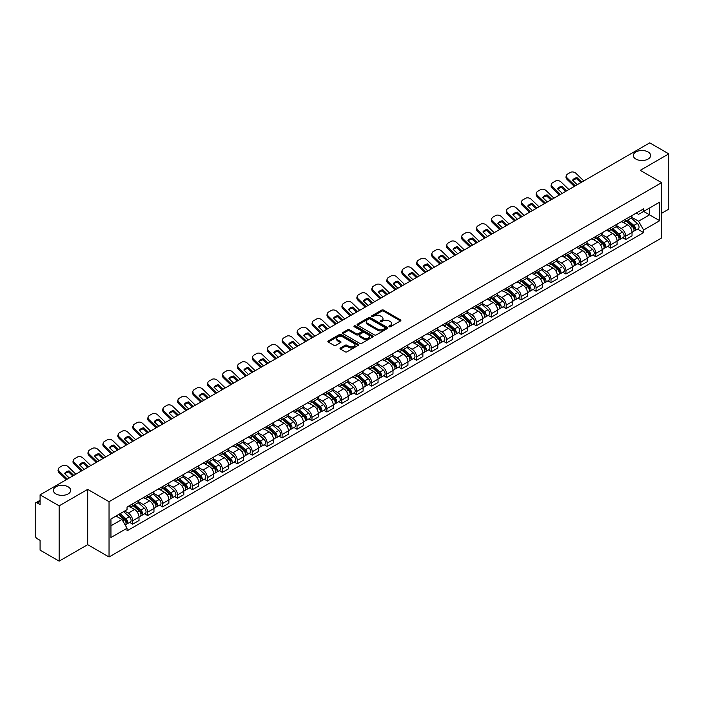 <?xml version="1.0" encoding="UTF-8"?>
<svg xmlns="http://www.w3.org/2000/svg" width="704" height="704" viewBox="0 0 704 704"><rect width="100%" height="100%" fill="white"/><g stroke="black" fill="none" stroke-linecap="round" stroke-linejoin="round"><path stroke-width="1.06" d="M389.189 326.718A0.933 0.537 0 0 0 390.5 326.718L400.488 320.954A1.329 0.766 0 0 0 400.875 320.408A1.329 0.766 0 0 0 400.488 319.871L383.566 310.103A1.329 0.766 0 0 0 381.691 310.103L371.703 315.867A0.933 0.537 0 0 0 373.014 316.624L374.308 315.876A4.25 2.455 0 0 1 380.327 315.876L381.735 316.694A4.25 2.455 0 0 1 382.985 318.428A4.25 2.455 0 0 1 381.735 320.17L380.442 320.91A0.933 0.537 0 0 0 381.762 321.675L383.055 320.927A4.25 2.455 0 0 1 389.066 320.927L390.474 321.737A4.25 2.455 0 0 1 391.723 323.479A4.25 2.455 0 0 1 390.474 325.213L389.189 325.961A0.933 0.537 0 0 0 389.189 326.718L389.189 325.961M68.147 486.825A8.668 5.007 0 0 0 58.696 485.742A8.668 5.007 0 0 0 53.346 490.362A8.668 5.007 0 0 0 55.889 493.9A8.668 5.007 0 0 0 65.331 494.991A8.668 5.007 0 0 0 70.682 490.362A8.668 5.007 0 0 0 68.147 486.825M648.111 151.985A8.668 5.007 0 0 0 638.669 150.902A8.668 5.007 0 0 0 633.318 155.522A8.668 5.007 0 0 0 635.853 159.06A8.668 5.007 0 0 0 645.304 160.142A8.668 5.007 0 0 0 650.654 155.522A8.668 5.007 0 0 0 648.111 151.985M340.419 347.978A1.329 0.766 0 0 0 340.032 348.524A1.329 0.766 0 0 0 340.419 349.07L345.171 351.806A1.329 0.766 0 0 0 347.046 351.806L358.142 345.4A1.329 0.766 0 0 0 358.53 344.863A1.329 0.766 0 0 0 358.142 344.318L341.22 334.55A1.329 0.766 0 0 0 339.337 334.55L328.249 340.956A1.329 0.766 0 0 0 327.862 341.493A1.329 0.766 0 0 0 328.249 342.038L333.978 345.347A1.329 0.766 0 0 0 335.861 345.347L340.613 342.61A1.329 0.766 0 0 0 341 342.065A1.329 0.766 0 0 0 340.613 341.519L337.762 339.882A3.555 2.05 0 0 1 336.723 338.43A3.555 2.05 0 0 1 338.923 336.53A3.555 2.05 0 0 1 342.795 336.978L353.936 343.411A3.555 2.05 0 0 1 354.974 344.863A3.555 2.05 0 0 1 352.783 346.755A3.555 2.05 0 0 1 348.902 346.315L347.046 345.242A1.329 0.766 0 0 0 345.171 345.242L340.419 347.978L340.419 349.07M109.041 501.697L87.683 489.368L59.145 505.85L40.084 494.842L649.739 142.859L668.8 153.868L640.262 170.342L661.619 182.67L109.041 501.697L109.041 556.996L661.619 237.961L661.619 182.67M374.405 334.928A1.329 0.766 0 0 0 376.279 334.928L387.376 328.522A1.329 0.766 0 0 0 387.763 327.985A1.329 0.766 0 0 0 387.376 327.439L370.454 317.671A1.329 0.766 0 0 0 368.57 317.671L357.482 324.078A1.329 0.766 0 0 0 357.095 324.614A1.329 0.766 0 0 0 357.482 325.16L374.405 334.928M354.614 326.92A0.933 0.537 0 0 1 355.555 327.052L355.555 325.943L372.759 335.878A1.329 0.766 0 0 1 373.146 336.424A1.329 0.766 0 0 1 372.759 336.961L361.662 343.367A1.329 0.766 0 0 1 359.788 343.367L342.866 333.599L342.866 332.517A1.329 0.766 0 0 0 342.478 333.054A1.329 0.766 0 0 0 342.866 333.599M342.866 332.517L347.609 329.771A1.329 0.766 0 0 1 349.492 329.771L356.356 333.731A1.329 0.766 0 0 0 358.23 333.731L361.381 331.918A1.329 0.766 0 0 0 361.777 331.373A1.329 0.766 0 0 0 361.381 330.827L354.235 326.709A0.933 0.537 0 0 1 355.555 325.943M59.145 505.85L59.145 561.141L40.084 550.132L40.084 540.346L37.118 538.639A2.71 1.566 -120 0 1 35.2 535.322L35.2 504.02A2.71 1.566 -120 0 1 35.763 502.779L40.084 500.289M661.619 213.303L668.8 209.158L668.8 153.868M59.145 561.141L87.683 544.658L109.041 556.996M40.084 494.842L40.084 504.627L37.118 502.92A2.71 1.566 -120 0 0 35.763 502.779M625.706 219.164A6.23 3.599 60 0 1 624.413 221.962L630.731 218.31A6.23 3.599 -120 0 0 632.025 215.512M616.73 225.87L621.298 228.51A6.23 3.599 60 0 1 625.706 236.139L632.025 232.487A6.23 3.599 -120 0 0 627.616 224.858L623.093 222.244M632.025 232.487L632.025 235.858L625.706 239.51L622.67 237.758M624.413 221.962A6.23 3.599 60 0 1 621.35 221.681M625.706 236.139L625.706 239.51M610.764 227.788A6.23 3.599 60 0 1 609.47 230.586L615.798 226.934A6.23 3.599 -120 0 0 617.082 224.136M607.737 246.382L610.764 248.134L617.082 244.49L617.082 241.111A6.23 3.599 -120 0 0 612.682 233.482L608.159 230.868M609.47 230.586A6.23 3.599 60 0 1 606.408 230.305M601.797 234.494L606.355 237.134A6.23 3.599 60 0 1 610.764 244.763L610.764 248.134M595.822 236.412A6.23 3.599 60 0 1 594.537 239.21L600.855 235.558A6.23 3.599 -120 0 0 602.149 232.769M592.794 255.015L595.822 256.758L602.149 253.114L602.149 249.735A6.23 3.599 -120 0 0 597.74 242.106L593.217 239.501M594.537 239.21A6.23 3.599 60 0 1 591.466 238.929M586.854 243.126L591.422 245.758A6.23 3.599 60 0 1 595.822 253.387L595.822 256.758M580.888 245.036A6.23 3.599 60 0 1 579.594 247.834L585.913 244.191A6.23 3.599 -120 0 0 587.206 241.393M577.852 263.639L580.888 265.39L587.206 261.738L587.206 258.368A6.23 3.599 -120 0 0 582.798 250.738L578.274 248.125M579.594 247.834A6.23 3.599 60 0 1 576.532 247.553M571.912 251.75L576.479 254.382A6.23 3.599 60 0 1 580.888 262.011L580.888 265.39M565.946 253.669A6.23 3.599 60 0 1 564.652 256.458L570.979 252.815A6.23 3.599 -120 0 0 572.264 250.017M562.918 272.263L565.946 274.014L572.264 270.362L572.264 266.992A6.23 3.599 -120 0 0 567.864 259.362L563.341 256.749M564.652 256.458A6.23 3.599 60 0 1 561.59 256.177M556.978 260.374L561.537 263.006A6.23 3.599 60 0 1 565.946 270.635L565.946 274.014M551.003 262.293A6.23 3.599 60 0 1 549.718 265.091L556.037 261.439A6.23 3.599 -120 0 0 557.322 258.641M547.976 280.887L551.003 282.638L557.33 278.986L557.33 275.616A6.23 3.599 -120 0 0 552.922 267.986L548.398 265.373M549.718 265.091A6.23 3.599 60 0 1 546.647 264.81M542.036 268.998L546.603 271.638A6.23 3.599 60 0 1 551.003 279.268L551.003 282.638M536.07 270.917A6.23 3.599 60 0 1 534.776 273.715L541.094 270.063A6.23 3.599 -120 0 0 542.388 267.265M533.034 289.511L536.07 291.262L542.388 287.61L542.388 284.24A6.23 3.599 -120 0 0 537.979 276.61L533.456 273.997M534.776 273.715A6.23 3.599 60 0 1 531.705 273.434M527.094 277.622L531.661 280.262A6.23 3.599 60 0 1 536.07 287.892L536.07 291.262M521.127 279.541A6.23 3.599 60 0 1 519.834 282.339L526.152 278.687A6.23 3.599 -120 0 0 527.446 275.889M518.091 298.135L521.127 299.886L527.446 296.243L527.446 292.864A6.23 3.599 -120 0 0 523.046 285.234L518.514 282.621M519.834 282.339A6.23 3.599 60 0 1 516.771 282.058M512.151 286.246L516.718 288.886A6.23 3.599 60 0 1 521.127 296.516L521.127 299.886M506.185 288.165A6.23 3.599 60 0 1 504.9 290.963L511.218 287.311A6.23 3.599 -120 0 0 512.503 284.522M503.158 306.768L506.185 308.51L512.503 304.867L512.503 301.488A6.23 3.599 -120 0 0 508.103 293.858L503.58 291.254M504.9 290.963A6.23 3.599 60 0 1 501.829 290.682M497.218 294.879L501.785 297.51A6.23 3.599 60 0 1 506.185 305.14L506.185 308.51M491.242 296.789A6.23 3.599 60 0 1 489.958 299.587L496.276 295.935A6.23 3.599 -120 0 0 497.57 293.146M488.215 315.392L491.242 317.143L497.57 313.491L497.57 310.121A6.23 3.599 -120 0 0 493.161 302.491L488.638 299.878M489.958 299.587A6.23 3.599 60 0 1 486.886 299.306M482.275 303.503L486.842 306.134A6.23 3.599 60 0 1 491.242 313.764L491.242 317.143M476.309 305.422A6.23 3.599 60 0 1 475.015 308.211L481.334 304.568A6.23 3.599 -120 0 0 482.627 301.77M473.273 324.016L476.309 325.767L482.627 322.115L482.627 318.745A6.23 3.599 -120 0 0 478.218 311.115L473.695 308.502M475.015 308.211A6.23 3.599 60 0 1 471.953 307.93M467.333 312.127L471.9 314.758A6.23 3.599 60 0 1 476.309 322.388L476.309 325.767M461.366 314.046A6.23 3.599 60 0 1 460.073 316.835L466.4 313.192A6.23 3.599 -120 0 0 467.685 310.394M458.339 332.64L461.366 334.391L467.685 330.739L467.685 327.369A6.23 3.599 -120 0 0 463.285 319.739L458.762 317.126M460.073 316.835A6.23 3.599 60 0 1 457.01 316.562M452.399 320.751L456.958 323.391A6.23 3.599 60 0 1 461.366 331.021L461.366 334.391M446.424 322.67A6.23 3.599 60 0 1 445.139 325.468L451.458 321.816A6.23 3.599 -120 0 0 452.751 319.018M443.397 341.264L446.424 343.015L452.751 339.363L452.751 335.993A6.23 3.599 -120 0 0 448.342 328.363L443.819 325.75M445.139 325.468A6.23 3.599 60 0 1 442.068 325.186M437.457 329.375L442.024 332.015A6.23 3.599 60 0 1 446.424 339.645L446.424 343.015M431.49 331.294A6.23 3.599 60 0 1 430.197 334.092L436.515 330.44A6.23 3.599 -120 0 0 437.809 327.642M428.454 349.888L431.49 351.639L437.809 347.987L437.809 344.617A6.23 3.599 -120 0 0 433.4 336.987L428.877 334.374M430.197 334.092A6.23 3.599 60 0 1 427.134 333.81M422.514 337.999L427.082 340.639A6.23 3.599 60 0 1 431.49 348.269L431.49 351.639M416.548 339.918A6.23 3.599 60 0 1 415.254 342.716L421.582 339.064A6.23 3.599 -120 0 0 422.866 336.266M413.521 358.521L416.548 360.263L422.866 356.62L422.866 353.241A6.23 3.599 -120 0 0 418.466 345.611L413.934 342.998M415.254 342.716A6.23 3.599 60 0 1 412.192 342.434M407.581 346.623L412.139 349.263A6.23 3.599 60 0 1 416.548 356.893L416.548 360.263M401.606 348.542A6.23 3.599 60 0 1 400.321 351.34L406.639 347.688A6.23 3.599 -120 0 0 407.924 344.898M398.578 367.145L401.606 368.887L407.933 365.244L407.933 361.874A6.23 3.599 -120 0 0 403.524 354.235L399.001 351.63M400.321 351.34A6.23 3.599 60 0 1 397.25 351.058M392.638 355.256L397.206 357.887A6.23 3.599 60 0 1 401.606 365.517L401.606 368.887M386.672 357.166A6.23 3.599 60 0 1 385.378 359.964L391.697 356.321A6.23 3.599 -120 0 0 392.99 353.522M383.636 375.769L386.672 377.52L392.99 373.868L392.99 370.498A6.23 3.599 -120 0 0 388.582 362.868L384.058 360.254M385.378 359.964A6.23 3.599 60 0 1 382.307 359.682M377.696 363.88L382.263 366.511A6.23 3.599 60 0 1 386.672 374.141L386.672 377.52M371.73 365.798A6.23 3.599 60 0 1 370.436 368.588L376.754 364.945A6.23 3.599 -120 0 0 378.048 362.146M368.694 384.393L371.73 386.144L378.048 382.492L378.048 379.122A6.23 3.599 -120 0 0 373.639 371.492L369.116 368.878M370.436 368.588A6.23 3.599 60 0 1 367.374 368.306M362.754 372.504L367.321 375.135A6.23 3.599 60 0 1 371.73 382.774L371.73 386.144M356.787 374.422A6.23 3.599 60 0 1 355.502 377.221L361.821 373.569A6.23 3.599 -120 0 0 363.106 370.77M353.76 393.017L356.787 394.768L363.106 391.116L363.106 387.746A6.23 3.599 -120 0 0 358.706 380.116L354.182 377.502M355.502 377.221A6.23 3.599 60 0 1 352.431 376.939M347.82 381.128L352.387 383.768A6.23 3.599 60 0 1 356.787 391.398L356.787 394.768M341.845 383.046A6.23 3.599 60 0 1 340.56 385.845L346.878 382.193A6.23 3.599 -120 0 0 348.172 379.394M338.818 401.641L341.845 403.392L348.172 399.74L348.172 396.37A6.23 3.599 -120 0 0 343.763 388.74L339.24 386.126M340.56 385.845A6.23 3.599 60 0 1 337.489 385.563M332.878 389.752L337.445 392.392A6.23 3.599 60 0 1 341.845 400.022L341.845 403.392M326.911 391.67A6.23 3.599 60 0 1 325.618 394.469L331.936 390.817A6.23 3.599 -120 0 0 333.23 388.018M323.875 410.265L326.911 412.016L333.23 408.373L333.23 404.994A6.23 3.599 -120 0 0 328.821 397.364L324.298 394.75M325.618 394.469A6.23 3.599 60 0 1 322.555 394.187M317.935 398.376L322.502 401.016A6.23 3.599 60 0 1 326.911 408.646L326.911 412.016M311.969 400.294A6.23 3.599 60 0 1 310.675 403.093L317.002 399.441A6.23 3.599 -120 0 0 318.287 396.651M308.942 418.898L311.969 420.64L318.287 416.997L318.287 413.626A6.23 3.599 -120 0 0 313.887 405.988L309.364 403.383M310.675 403.093A6.23 3.599 60 0 1 307.613 402.811M303.002 407.009L307.56 409.64A6.23 3.599 60 0 1 311.969 417.27L311.969 420.64M297.026 408.918A6.23 3.599 60 0 1 295.742 411.717L302.06 408.074A6.23 3.599 -120 0 0 303.354 405.275M293.999 427.522L297.026 429.273L303.354 425.621L303.354 422.25A6.23 3.599 -120 0 0 298.945 414.621L294.422 412.007M295.742 411.717A6.23 3.599 60 0 1 292.67 411.435M288.059 415.633L292.626 418.264A6.23 3.599 60 0 1 297.026 425.894L297.026 429.273M282.093 417.551A6.23 3.599 60 0 1 280.799 420.341L287.118 416.698A6.23 3.599 -120 0 0 288.411 413.899M279.057 436.146L282.093 437.897L288.411 434.245L288.411 430.874A6.23 3.599 -120 0 0 284.002 423.245L279.479 420.631M280.799 420.341A6.23 3.599 60 0 1 277.728 420.059M273.117 424.257L277.684 426.888A6.23 3.599 60 0 1 282.093 434.526L282.093 437.897M267.15 426.175A6.23 3.599 60 0 1 265.857 428.974L272.184 425.322A6.23 3.599 -120 0 0 273.469 422.523M264.123 444.77L267.15 446.521L273.469 442.869L273.469 439.498A6.23 3.599 -120 0 0 269.069 431.869L264.537 429.255M265.857 428.974A6.23 3.599 60 0 1 262.794 428.692M258.183 432.881L262.742 435.521A6.23 3.599 60 0 1 267.15 443.15L267.15 446.521M252.208 434.799A6.23 3.599 60 0 1 250.923 437.598L257.242 433.946A6.23 3.599 -120 0 0 258.526 431.147M249.181 453.394L252.208 455.145L258.526 451.493L258.526 448.122A6.23 3.599 -120 0 0 254.126 440.493L249.603 437.879M250.923 437.598A6.23 3.599 60 0 1 247.852 437.316M243.241 441.505L247.808 444.145A6.23 3.599 60 0 1 252.208 451.774L252.208 455.145M237.266 443.423A6.23 3.599 60 0 1 235.981 446.222L242.299 442.57A6.23 3.599 -120 0 0 243.593 439.771M234.238 462.018L237.274 463.769L243.593 460.126L243.593 456.746A6.23 3.599 -120 0 0 239.184 449.117L234.661 446.503M235.981 446.222A6.23 3.599 60 0 1 232.91 445.94M228.298 450.129L232.866 452.769A6.23 3.599 60 0 1 237.274 460.398L237.274 463.769M222.332 452.047A6.23 3.599 60 0 1 221.038 454.846L227.357 451.194A6.23 3.599 -120 0 0 228.65 448.404M219.296 470.65L222.332 472.393L228.65 468.75L228.65 465.37A6.23 3.599 -120 0 0 224.242 457.741L219.718 455.136M221.038 454.846A6.23 3.599 60 0 1 217.976 454.564M213.356 458.762L217.923 461.393A6.23 3.599 60 0 1 222.332 469.022L222.332 472.393M207.39 460.671A6.23 3.599 60 0 1 206.096 463.47L212.423 459.818A6.23 3.599 -120 0 0 213.708 457.028M204.362 479.274L207.39 481.026L213.708 477.374L213.708 474.003A6.23 3.599 -120 0 0 209.308 466.374L204.785 463.76M206.096 463.47A6.23 3.599 60 0 1 203.034 463.188M198.422 467.386L202.99 470.017A6.23 3.599 60 0 1 207.39 477.646L207.39 481.026M192.447 469.304A6.23 3.599 60 0 1 191.162 472.094L197.481 468.45A6.23 3.599 -120 0 0 198.774 465.652M189.42 487.898L192.447 489.65L198.774 485.998L198.774 482.627A6.23 3.599 -120 0 0 194.366 474.998L189.842 472.384M191.162 472.094A6.23 3.599 60 0 1 188.091 471.812M183.48 476.01L188.047 478.641A6.23 3.599 60 0 1 192.447 486.27L192.447 489.65M177.514 477.928A6.23 3.599 60 0 1 176.22 480.718L182.538 477.074A6.23 3.599 -120 0 0 183.832 474.276M174.478 496.522L177.514 498.274L183.832 494.622L183.832 491.251A6.23 3.599 -120 0 0 179.423 483.622L174.9 481.008M176.22 480.718A6.23 3.599 60 0 1 173.158 480.445M168.538 484.634L173.105 487.274A6.23 3.599 60 0 1 177.514 494.903L177.514 498.274M162.571 486.552A6.23 3.599 60 0 1 161.278 489.35L167.605 485.698A6.23 3.599 -120 0 0 168.89 482.9M159.544 505.146L162.571 506.898L168.89 503.246L168.89 499.875A6.23 3.599 -120 0 0 164.49 492.246L159.966 489.632M161.278 489.35A6.23 3.599 60 0 1 158.215 489.069M153.604 493.258L158.162 495.898A6.23 3.599 60 0 1 162.571 503.527L162.571 506.898M147.629 495.176A6.23 3.599 60 0 1 146.344 497.974L152.662 494.322A6.23 3.599 -120 0 0 153.956 491.524M144.602 513.77L147.629 515.522L153.956 511.878L153.956 508.499A6.23 3.599 -120 0 0 149.547 500.87L145.024 498.256M146.344 497.974A6.23 3.599 60 0 1 143.273 497.693M138.662 501.882L143.229 504.522A6.23 3.599 60 0 1 147.629 512.151L147.629 515.522M132.695 503.8A6.23 3.599 60 0 1 131.402 506.598L137.72 502.946A6.23 3.599 -120 0 0 139.014 500.148M129.659 522.403L132.695 524.146L139.014 520.502L139.014 517.123A6.23 3.599 -120 0 0 134.605 509.494L130.082 506.889M131.402 506.598A6.23 3.599 60 0 1 128.33 506.317M124.643 511.042L128.286 513.146A6.23 3.599 60 0 1 132.695 520.775L132.695 524.146M636.284 213.057L638.537 214.35L659.701 202.136L649.554 207.997L649.554 214.852L638.537 221.206L631.673 217.246M110.95 525.809L121.968 519.446L127.046 528.238L110.95 537.53L110.95 518.954L127.046 509.661L127.046 507.065L643.614 208.824L643.614 211.42L659.701 220.713L643.614 229.997L638.537 221.206M659.701 202.136L659.701 220.713M127.046 528.238L127.046 530.842L643.614 232.602L643.614 229.997M87.683 489.368L87.683 544.658M121.968 519.446L116.028 516.023M637.613 229.134L643.614 232.602M389.558 326.85L390.474 326.322A4.25 2.455 0 0 0 391.723 324.579L391.723 323.479M382.985 318.428L382.985 319.537A4.25 2.455 0 0 1 381.735 321.27L380.811 321.807M400.47 320.962L383.566 311.203A1.329 0.766 0 0 0 381.691 311.203L372.073 316.756M387.358 328.53L370.454 318.78A1.329 0.766 0 0 0 368.57 318.78L357.5 325.169L357.482 324.078M385.026 328.363A0.933 0.537 0 0 0 385.026 327.598L370.172 319.026A0.933 0.537 0 0 0 368.861 319.026L367.497 319.81A4.25 2.455 0 0 0 366.247 321.552A4.25 2.455 0 0 0 367.497 323.286L377.643 329.146A4.25 2.455 0 0 0 383.662 329.146L385.026 328.363L385.026 329.463A0.933 0.537 0 0 0 385.299 329.085L385.299 327.985M366.247 321.552L366.247 322.661A4.25 2.455 0 0 0 367.497 324.394L367.497 323.286M385.026 329.463L383.662 330.255A4.25 2.455 0 0 1 377.643 330.255L367.497 324.394M342.883 333.608L347.609 330.88L347.609 329.771M361.777 331.373L361.777 332.482A1.329 0.766 0 0 1 361.381 333.018L358.23 334.84A1.329 0.766 0 0 1 356.356 334.84L349.492 330.88A1.329 0.766 0 0 0 347.609 330.88M355.555 327.052L372.742 336.978M363.475 337.85A3.555 2.05 0 0 0 367.347 338.29A3.555 2.05 0 0 0 369.547 336.398A3.555 2.05 0 0 0 368.5 334.946L364.584 332.675A1.329 0.766 0 0 0 362.701 332.675L359.55 334.497A1.329 0.766 0 0 0 359.163 335.034A1.329 0.766 0 0 0 359.55 335.579L363.475 337.85L363.475 338.95A3.555 2.05 0 0 0 367.347 339.398A3.555 2.05 0 0 0 369.547 337.498L369.547 336.398M359.163 335.034L359.163 336.142A1.329 0.766 0 0 0 359.55 336.688L359.55 335.579M363.475 338.95L359.55 336.688M354.974 344.863L354.974 345.963A3.555 2.05 0 0 1 352.783 347.864A3.555 2.05 0 0 1 348.902 347.415L347.046 346.35A1.329 0.766 0 0 0 345.171 346.35L340.437 349.078M336.723 338.43L336.723 339.539A3.555 2.05 0 0 0 337.762 340.982L337.762 339.882M340.613 341.519L340.613 342.61L337.762 340.982M358.125 345.418L341.22 335.658A1.329 0.766 0 0 0 339.337 335.658L328.266 342.047M626.138 220.968L632.227 226.398A3.388 1.954 60 0 1 633.283 231.634L632.025 232.364M626.296 221.109L629.165 222.763M626.754 220.607L633.521 226.653A1.628 0.942 60 0 1 634.031 229.17A1.628 0.942 60 0 1 633.89 229.231M627.766 220.026L633.855 225.456A3.388 1.954 60 0 1 634.911 230.692A3.388 1.954 60 0 1 633.89 230.806M631.162 217.985L637.296 223.467A3.388 1.954 60 0 1 638.361 228.703L634.911 230.692M577.218 184.73L572.546 180.233A8.395 6.134 -160.8 0 1 577.042 177.637L576.655 178.772L580.73 182.706M581.715 182.134L577.042 177.637M572.845 180.523A8.395 6.134 -160.8 0 1 576.655 178.772M574.314 186.41L567.09 179.441A4.066 2.966 -160.8 0 1 566.122 176.449L566.518 175.314A4.066 2.966 19.2 0 0 567.486 178.306L567.09 179.441M583.827 180.919L576.004 173.386A4.066 2.966 19.2 0 0 570.407 172.418L567.635 174.029A4.066 2.966 19.2 0 0 566.518 175.314M575.3 185.838L567.486 178.306M611.195 229.592L617.285 235.022A3.388 1.954 60 0 1 618.35 240.258L617.082 240.988M611.354 229.733L614.222 231.387M611.811 229.24L618.587 235.277A1.628 0.942 60 0 1 619.098 237.794A1.628 0.942 60 0 1 618.948 237.855M612.823 228.65L618.913 234.08A3.388 1.954 60 0 1 619.978 239.316A3.388 1.954 60 0 1 618.957 239.43M616.22 226.609L622.362 232.091A3.388 1.954 60 0 1 623.427 237.327L619.978 239.316M596.253 238.216L602.342 243.646A3.388 1.954 60 0 1 603.407 248.882L602.14 249.612M596.42 238.357L599.28 240.011M596.869 237.864L603.645 243.91A1.628 0.942 60 0 1 604.155 246.418A1.628 0.942 60 0 1 604.006 246.479M597.881 237.274L603.97 242.713A3.388 1.954 60 0 1 605.035 247.94A3.388 1.954 60 0 1 604.014 248.054M601.278 235.242L607.42 240.715A3.388 1.954 60 0 1 608.485 245.951L605.035 247.94M581.319 246.84L587.409 252.27A3.388 1.954 60 0 1 588.465 257.506L587.206 258.236M581.478 246.99L584.346 248.644M581.935 246.488L588.702 252.534A1.628 0.942 60 0 1 589.213 255.042A1.628 0.942 60 0 1 589.063 255.103M582.947 245.898L589.037 251.337A3.388 1.954 60 0 1 590.093 256.573A3.388 1.954 60 0 1 589.072 256.678M586.344 243.866L592.478 249.339A3.388 1.954 60 0 1 593.542 254.575L590.093 256.573M562.276 193.362L557.603 188.857A8.395 6.134 -160.8 0 1 562.109 186.261L561.713 187.396L565.796 191.33M566.782 190.758L562.109 186.261M557.902 189.147A8.395 6.134 -160.8 0 1 561.713 187.396M559.381 195.034L552.147 188.074A4.066 2.966 -160.8 0 1 551.188 185.073L551.584 183.938A4.066 2.966 19.2 0 0 552.543 186.938L552.147 188.074M568.885 189.543L561.07 182.01A4.066 2.966 19.2 0 0 555.474 181.042L552.693 182.653A4.066 2.966 19.2 0 0 551.584 183.938M560.358 194.462L552.543 186.938M547.334 201.986L542.67 197.481A8.395 6.134 -160.8 0 1 547.166 194.885L546.77 196.02L550.854 199.954M551.839 199.382L547.166 194.885M542.96 197.771A8.395 6.134 -160.8 0 1 546.77 196.02M544.438 203.658L537.214 196.698A4.066 2.966 -160.8 0 1 536.246 193.706L536.642 192.57A4.066 2.966 19.2 0 0 537.601 195.562L537.214 196.698M553.942 198.167L546.128 190.634A4.066 2.966 19.2 0 0 540.531 189.675L537.75 191.277A4.066 2.966 19.2 0 0 536.642 192.57M545.424 203.086L537.601 195.562M532.4 210.61L527.727 206.105A8.395 6.134 -160.8 0 1 532.224 203.509L531.828 204.644L535.911 208.578M536.897 208.014L532.224 203.509M528.026 206.395A8.395 6.134 -160.8 0 1 531.828 204.644M529.496 212.282L522.271 205.322A4.066 2.966 -160.8 0 1 521.303 202.33L521.699 201.194A4.066 2.966 19.2 0 0 522.667 204.186L522.271 205.322M539.009 206.791L531.186 199.267A4.066 2.966 19.2 0 0 525.589 198.299L522.817 199.901A4.066 2.966 19.2 0 0 521.699 201.194M530.482 211.719L522.667 204.186M566.377 255.464L572.466 260.902A3.388 1.954 60 0 1 573.531 266.138L572.264 266.86M566.535 255.614L569.404 257.268M566.993 255.112L573.769 261.158A1.628 0.942 60 0 1 574.279 263.674A1.628 0.942 60 0 1 574.13 263.727M568.005 254.531L574.094 259.961A3.388 1.954 60 0 1 575.159 265.197A3.388 1.954 60 0 1 574.13 265.302M571.402 252.49L577.544 257.972A3.388 1.954 60 0 1 578.6 263.208L575.159 265.197M551.434 264.097L557.524 269.526A3.388 1.954 60 0 1 558.589 274.762L557.322 275.493M551.602 264.238L554.462 265.892M552.05 263.736L558.826 269.782A1.628 0.942 60 0 1 559.337 272.298A1.628 0.942 60 0 1 559.187 272.351M553.062 263.155L559.152 268.585A3.388 1.954 60 0 1 560.217 273.821A3.388 1.954 60 0 1 559.196 273.926M556.459 261.114L562.602 266.596A3.388 1.954 60 0 1 563.666 271.832L560.217 273.821M517.458 219.234L512.785 214.738A8.395 6.134 -160.8 0 1 517.29 212.133L516.894 213.268L520.978 217.202M521.954 216.638L517.29 212.133M513.084 215.019A8.395 6.134 -160.8 0 1 516.894 213.268M514.562 220.906L507.329 213.946A4.066 2.966 -160.8 0 1 506.37 210.954L506.757 209.818A4.066 2.966 19.2 0 0 507.725 212.81L507.329 213.946M524.066 215.424L516.252 207.891A4.066 2.966 19.2 0 0 510.655 206.923L507.874 208.525A4.066 2.966 19.2 0 0 506.757 209.818M515.539 220.343L507.725 212.81M502.515 227.858L497.842 223.362A8.395 6.134 -160.8 0 1 502.348 220.766L501.952 221.901L506.035 225.826M507.021 225.262L502.348 220.766M498.142 223.643A8.395 6.134 -160.8 0 1 501.952 221.901M499.62 229.53L492.395 222.57A4.066 2.966 -160.8 0 1 491.427 219.578L491.823 218.442A4.066 2.966 19.2 0 0 492.782 221.434L492.395 222.57M509.124 224.048L501.31 216.515A4.066 2.966 19.2 0 0 495.713 215.547L492.932 217.149A4.066 2.966 19.2 0 0 491.823 218.442M500.606 228.967L492.782 221.434M536.501 272.721L542.582 278.15A3.388 1.954 60 0 1 543.646 283.386L542.388 284.117M536.659 272.862L539.528 274.516M537.108 272.36L543.884 278.406A1.628 0.942 60 0 1 544.394 280.922A1.628 0.942 60 0 1 544.245 280.984M538.129 271.779L544.21 277.209A3.388 1.954 60 0 1 545.274 282.445A3.388 1.954 60 0 1 544.254 282.55M541.517 269.738L547.659 275.22A3.388 1.954 60 0 1 548.724 280.456L545.274 282.445M521.558 281.345L527.648 286.774A3.388 1.954 60 0 1 528.713 292.01L527.446 292.741M521.717 281.486L524.586 283.14M522.174 280.993L528.95 287.03A1.628 0.942 60 0 1 529.452 289.546A1.628 0.942 60 0 1 529.311 289.608M523.186 280.403L529.276 285.833A3.388 1.954 60 0 1 530.341 291.069A3.388 1.954 60 0 1 529.311 291.183M526.583 278.362L532.726 283.844A3.388 1.954 60 0 1 533.782 289.08L530.341 291.069M506.616 289.969L512.706 295.398A3.388 1.954 60 0 1 513.77 300.634L512.503 301.365M506.783 290.11L509.643 291.764M507.232 289.617L514.008 295.662A1.628 0.942 60 0 1 514.518 298.17A1.628 0.942 60 0 1 514.369 298.232M508.244 289.027L514.334 294.457A3.388 1.954 60 0 1 515.398 299.693A3.388 1.954 60 0 1 514.378 299.807M511.641 286.994L517.783 292.468A3.388 1.954 60 0 1 518.848 297.704L515.398 299.693M491.682 298.593L497.763 304.022A3.388 1.954 60 0 1 498.828 309.258L497.57 309.989M491.841 298.734L494.71 300.388M492.29 298.241L499.066 304.286A1.628 0.942 60 0 1 499.576 306.794A1.628 0.942 60 0 1 499.426 306.856M493.31 297.651L499.391 303.09A3.388 1.954 60 0 1 500.456 308.326A3.388 1.954 60 0 1 499.435 308.431M496.698 295.618L502.841 301.092A3.388 1.954 60 0 1 503.906 306.328L500.456 308.326M476.74 307.217L482.83 312.655A3.388 1.954 60 0 1 483.886 317.891L482.627 318.613M476.898 307.366L479.767 309.021M477.356 306.865L484.123 312.91A1.628 0.942 60 0 1 484.634 315.418A1.628 0.942 60 0 1 484.493 315.48M478.368 306.275L484.458 311.714A3.388 1.954 60 0 1 485.514 316.95A3.388 1.954 60 0 1 484.493 317.055M481.765 304.242L487.898 309.725A3.388 1.954 60 0 1 488.963 314.961L485.514 316.95M461.798 315.841L467.887 321.279A3.388 1.954 60 0 1 468.952 326.515L467.685 327.246M461.956 315.99L464.825 317.645M462.414 315.489L469.19 321.534A1.628 0.942 60 0 1 469.7 324.051A1.628 0.942 60 0 1 469.55 324.104M463.426 314.908L469.515 320.338A3.388 1.954 60 0 1 470.58 325.574A3.388 1.954 60 0 1 469.559 325.679M466.822 312.866L472.965 318.349A3.388 1.954 60 0 1 474.03 323.585L470.58 325.574M446.855 324.474L452.945 329.903A3.388 1.954 60 0 1 454.01 335.139L452.742 335.87M447.022 324.614L449.882 326.269M447.471 324.113L454.247 330.158A1.628 0.942 60 0 1 454.758 332.675A1.628 0.942 60 0 1 454.608 332.728M448.483 323.532L454.573 328.962A3.388 1.954 60 0 1 455.638 334.198A3.388 1.954 60 0 1 454.617 334.303M451.88 321.49L458.022 326.973A3.388 1.954 60 0 1 459.087 332.209L455.638 334.198M431.922 333.098L438.011 338.527A3.388 1.954 60 0 1 439.067 343.763L437.809 344.494M432.08 333.238L434.949 334.893M432.538 332.737L439.305 338.782A1.628 0.942 60 0 1 439.815 341.299A1.628 0.942 60 0 1 439.666 341.361M433.55 332.156L439.639 337.586A3.388 1.954 60 0 1 440.695 342.822A3.388 1.954 60 0 1 439.674 342.936M436.938 330.114L443.08 335.597A3.388 1.954 60 0 1 444.145 340.833L440.695 342.822M487.582 236.482L482.909 231.986A8.395 6.134 -160.8 0 1 487.406 229.39L487.01 230.525L491.093 234.458M492.078 233.886L487.406 229.39M483.208 232.276A8.395 6.134 -160.8 0 1 487.01 230.525M484.678 238.163L477.453 231.194A4.066 2.966 -160.8 0 1 476.485 228.202L476.881 227.066A4.066 2.966 19.2 0 0 477.849 230.058L477.453 231.194M494.182 232.672L486.367 225.139A4.066 2.966 19.2 0 0 480.77 224.171L477.998 225.773A4.066 2.966 19.2 0 0 476.881 227.066M485.663 237.591L477.849 230.058M472.639 245.115L467.966 240.61A8.395 6.134 -160.8 0 1 472.472 238.014L472.076 239.149L476.159 243.082M477.136 242.51L472.472 238.014M468.266 240.9A8.395 6.134 -160.8 0 1 472.076 239.149M469.735 246.787L462.51 239.818A4.066 2.966 -160.8 0 1 461.542 236.826L461.938 235.69A4.066 2.966 19.2 0 0 462.906 238.682L462.51 239.818M479.248 241.296L471.434 233.763A4.066 2.966 19.2 0 0 465.828 232.795L463.056 234.406A4.066 2.966 19.2 0 0 461.938 235.69M470.721 246.215L462.906 238.682M457.697 253.739L453.024 249.234A8.395 6.134 -160.8 0 1 457.53 246.638L457.134 247.773L461.217 251.706M462.202 251.134L457.53 246.638M453.323 249.524A8.395 6.134 -160.8 0 1 457.134 247.773M454.802 255.411L447.568 248.45A4.066 2.966 -160.8 0 1 446.609 245.458L447.005 244.314A4.066 2.966 19.2 0 0 447.964 247.315L447.568 248.45M464.306 249.92L456.491 242.387A4.066 2.966 19.2 0 0 450.894 241.428L448.114 243.03A4.066 2.966 19.2 0 0 447.005 244.314M455.778 254.839L447.964 247.315M442.754 262.363L438.09 257.858A8.395 6.134 -160.8 0 1 442.587 255.262L442.191 256.397L446.274 260.33M447.26 259.767L442.587 255.262M438.39 258.148A8.395 6.134 -160.8 0 1 442.191 256.397M439.859 264.035L432.634 257.074A4.066 2.966 -160.8 0 1 431.666 254.082L432.062 252.947A4.066 2.966 19.2 0 0 433.03 255.939L432.634 257.074M449.363 258.544L441.549 251.02A4.066 2.966 19.2 0 0 435.952 250.052L433.171 251.654A4.066 2.966 19.2 0 0 432.062 252.947M440.845 263.472L433.03 255.939M427.821 270.987L423.148 266.49A8.395 6.134 -160.8 0 1 427.645 263.886L427.258 265.021L431.332 268.954M432.318 268.391L427.645 263.886M423.447 266.772A8.395 6.134 -160.8 0 1 427.258 265.021M424.917 272.659L417.692 265.698A4.066 2.966 -160.8 0 1 416.724 262.706L417.12 261.571A4.066 2.966 19.2 0 0 418.088 264.563L417.692 265.698M434.43 267.177L426.606 259.644A4.066 2.966 19.2 0 0 421.01 258.676L418.238 260.278A4.066 2.966 19.2 0 0 417.12 261.571M425.902 272.096L418.088 264.563M412.878 279.611L408.206 275.114A8.395 6.134 -160.8 0 1 412.711 272.51L412.315 273.645L416.398 277.578M417.384 277.015L412.711 272.51M408.505 275.396A8.395 6.134 -160.8 0 1 412.315 273.645M409.983 281.283L402.75 274.322A4.066 2.966 -160.8 0 1 401.79 271.33L402.186 270.195A4.066 2.966 19.2 0 0 403.146 273.187L402.75 274.322M419.487 275.801L411.673 268.268A4.066 2.966 19.2 0 0 406.076 267.3L403.295 268.902A4.066 2.966 19.2 0 0 402.186 270.195M410.96 280.72L403.146 273.187M397.936 288.235L393.272 283.738A8.395 6.134 -160.8 0 1 397.769 281.142L397.373 282.278L401.456 286.211M402.442 285.639L397.769 281.142M393.562 284.029A8.395 6.134 -160.8 0 1 397.373 282.278M395.041 289.916L387.816 282.946A4.066 2.966 -160.8 0 1 386.848 279.954L387.244 278.819A4.066 2.966 19.2 0 0 388.203 281.811L387.816 282.946M404.545 284.425L396.73 276.892A4.066 2.966 19.2 0 0 391.134 275.924L388.353 277.526A4.066 2.966 19.2 0 0 387.244 278.819M396.026 289.344L388.203 281.811M383.002 296.868L378.33 292.362A8.395 6.134 -160.8 0 1 382.826 289.766L382.43 290.902L386.514 294.835M387.499 294.263L382.826 289.766M378.629 292.653A8.395 6.134 -160.8 0 1 382.43 290.902M380.098 298.54L372.874 291.57A4.066 2.966 -160.8 0 1 371.906 288.578L372.302 287.443A4.066 2.966 19.2 0 0 373.27 290.435L372.874 291.57M389.611 293.049L381.788 285.516A4.066 2.966 19.2 0 0 376.191 284.548L373.419 286.158A4.066 2.966 19.2 0 0 372.302 287.443M381.084 297.968L373.27 290.435M416.979 341.722L423.069 347.151A3.388 1.954 60 0 1 424.134 352.387L422.866 353.118M417.138 341.862L420.006 343.517M417.595 341.37L424.371 347.415A1.628 0.942 60 0 1 424.882 349.923A1.628 0.942 60 0 1 424.732 349.985M418.607 340.78L424.697 346.21A3.388 1.954 60 0 1 425.762 351.446A3.388 1.954 60 0 1 424.732 351.56M422.004 338.747L428.146 344.221A3.388 1.954 60 0 1 429.202 349.457L425.762 351.446M402.037 350.346L408.126 355.775A3.388 1.954 60 0 1 409.191 361.011L407.924 361.742M402.204 350.486L405.064 352.141M402.653 349.994L409.429 356.039A1.628 0.942 60 0 1 409.939 358.547A1.628 0.942 60 0 1 409.79 358.609M403.665 349.404L409.754 354.842A3.388 1.954 60 0 1 410.819 360.078A3.388 1.954 60 0 1 409.798 360.184M407.062 347.371L413.204 352.845A3.388 1.954 60 0 1 414.269 358.081L410.819 360.078M387.103 358.97L393.184 364.408A3.388 1.954 60 0 1 394.249 369.644L392.99 370.366M387.262 359.119L390.13 360.774M387.71 358.618L394.486 364.663A1.628 0.942 60 0 1 394.997 367.171A1.628 0.942 60 0 1 394.847 367.233M388.731 358.028L394.812 363.466A3.388 1.954 60 0 1 395.877 368.702A3.388 1.954 60 0 1 394.856 368.808M392.119 355.995L398.262 361.478A3.388 1.954 60 0 1 399.326 366.714L395.877 368.702M372.161 367.594L378.25 373.032A3.388 1.954 60 0 1 379.315 378.268L378.048 378.998M372.319 367.743L375.188 369.398M372.777 367.242L379.544 373.287A1.628 0.942 60 0 1 380.054 375.804A1.628 0.942 60 0 1 379.914 375.857M373.789 366.661L379.878 372.09A3.388 1.954 60 0 1 380.943 377.326A3.388 1.954 60 0 1 379.914 377.432M377.186 364.619L383.328 370.102A3.388 1.954 60 0 1 384.384 375.338L380.943 377.326M357.218 376.226L363.308 381.656A3.388 1.954 60 0 1 364.373 386.892L363.106 387.622M357.386 376.367L360.246 378.022M357.834 375.866L364.61 381.911A1.628 0.942 60 0 1 365.121 384.428A1.628 0.942 60 0 1 364.971 384.481M358.846 375.285L364.936 380.714A3.388 1.954 60 0 1 366.001 385.95A3.388 1.954 60 0 1 364.98 386.056M362.243 373.243L368.386 378.726A3.388 1.954 60 0 1 369.45 383.962L366.001 385.95M342.285 384.85L348.366 390.28A3.388 1.954 60 0 1 349.43 395.516L348.172 396.246M342.443 384.991L345.303 386.646M342.892 384.49L349.668 390.535A1.628 0.942 60 0 1 350.178 393.052A1.628 0.942 60 0 1 350.029 393.114M343.913 383.909L349.994 389.338A3.388 1.954 60 0 1 351.058 394.574A3.388 1.954 60 0 1 350.038 394.689M347.301 381.867L353.443 387.35A3.388 1.954 60 0 1 354.508 392.586L351.058 394.574M327.342 393.474L333.432 398.904A3.388 1.954 60 0 1 334.488 404.14L333.23 404.87M327.501 393.615L330.37 395.27M327.958 393.122L334.726 399.159A1.628 0.942 60 0 1 335.236 401.676A1.628 0.942 60 0 1 335.095 401.738M328.97 392.533L335.06 397.962A3.388 1.954 60 0 1 336.116 403.198A3.388 1.954 60 0 1 335.095 403.313M332.367 390.5L338.501 395.974A3.388 1.954 60 0 1 339.566 401.21L336.116 403.198M312.4 402.098L318.49 407.528A3.388 1.954 60 0 1 319.554 412.764L318.287 413.494M312.558 402.239L315.427 403.894M313.016 401.746L319.792 407.792A1.628 0.942 60 0 1 320.302 410.3A1.628 0.942 60 0 1 320.153 410.362M314.028 401.157L320.118 406.595A3.388 1.954 60 0 1 321.182 411.831A3.388 1.954 60 0 1 320.153 411.937M317.425 399.124L323.567 404.598A3.388 1.954 60 0 1 324.623 409.834L321.182 411.831M297.458 410.722L303.547 416.161A3.388 1.954 60 0 1 304.612 421.388L303.345 422.118M297.625 410.872L300.485 412.526M298.074 410.37L304.85 416.416A1.628 0.942 60 0 1 305.36 418.924A1.628 0.942 60 0 1 305.21 418.986M299.086 409.781L305.175 415.219A3.388 1.954 60 0 1 306.24 420.455A3.388 1.954 60 0 1 305.219 420.561M302.482 407.748L308.625 413.23A3.388 1.954 60 0 1 309.69 418.458L306.24 420.455M282.524 419.346L288.614 424.785A3.388 1.954 60 0 1 289.67 430.021L288.411 430.751M282.682 419.496L285.551 421.15M283.14 418.994L289.907 425.04A1.628 0.942 60 0 1 290.418 427.557A1.628 0.942 60 0 1 290.268 427.61M284.152 418.414L290.242 423.843A3.388 1.954 60 0 1 291.298 429.079A3.388 1.954 60 0 1 290.277 429.185M287.54 416.372L293.682 421.854A3.388 1.954 60 0 1 294.747 427.09L291.298 429.079M267.582 427.979L273.671 433.409A3.388 1.954 60 0 1 274.736 438.645L273.469 439.375M267.74 428.12L270.609 429.774M268.198 427.618L274.974 433.664A1.628 0.942 60 0 1 275.484 436.181A1.628 0.942 60 0 1 275.334 436.234M269.21 427.038L275.299 432.467A3.388 1.954 60 0 1 276.364 437.703A3.388 1.954 60 0 1 275.334 437.809M272.606 424.996L278.749 430.478A3.388 1.954 60 0 1 279.805 435.714L276.364 437.703M252.639 436.603L258.729 442.033A3.388 1.954 60 0 1 259.794 447.269L258.526 447.999M252.806 436.744L255.666 438.398M253.255 436.242L260.031 442.288A1.628 0.942 60 0 1 260.542 444.805A1.628 0.942 60 0 1 260.392 444.866M254.267 435.662L260.357 441.091A3.388 1.954 60 0 1 261.422 446.327A3.388 1.954 60 0 1 260.401 446.442M257.664 433.62L263.806 439.102A3.388 1.954 60 0 1 264.871 444.338L261.422 446.327M237.706 445.227L243.786 450.657A3.388 1.954 60 0 1 244.851 455.893L243.593 456.623M237.864 445.368L240.733 447.022M238.313 444.875L245.089 450.912A1.628 0.942 60 0 1 245.599 453.429A1.628 0.942 60 0 1 245.45 453.49M239.334 444.286L245.414 449.715A3.388 1.954 60 0 1 246.479 454.951A3.388 1.954 60 0 1 245.458 455.066M242.722 442.244L248.864 447.726A3.388 1.954 60 0 1 249.929 452.962L246.479 454.951M222.763 453.851L228.853 459.281A3.388 1.954 60 0 1 229.909 464.517L228.65 465.247M222.922 453.992L225.79 455.646M223.379 453.499L230.146 459.545A1.628 0.942 60 0 1 230.657 462.053A1.628 0.942 60 0 1 230.516 462.114M224.391 452.91L230.481 458.348A3.388 1.954 60 0 1 231.537 463.575A3.388 1.954 60 0 1 230.516 463.69M227.788 450.877L233.922 456.35A3.388 1.954 60 0 1 234.986 461.586L231.537 463.575M207.821 462.475L213.91 467.905A3.388 1.954 60 0 1 214.975 473.141L213.708 473.871M207.988 462.625L210.848 464.279M208.437 462.123L215.213 468.169A1.628 0.942 60 0 1 215.723 470.677A1.628 0.942 60 0 1 215.574 470.738M209.449 461.534L215.538 466.972A3.388 1.954 60 0 1 216.603 472.208A3.388 1.954 60 0 1 215.582 472.314M212.846 459.501L218.988 464.974A3.388 1.954 60 0 1 220.053 470.21L216.603 472.208M368.06 305.492L363.387 300.986A8.395 6.134 -160.8 0 1 367.893 298.39L367.497 299.526L371.58 303.459M372.557 302.887L367.893 298.39M363.686 301.277A8.395 6.134 -160.8 0 1 367.497 299.526M365.156 307.164L357.931 300.203A4.066 2.966 -160.8 0 1 356.972 297.202L357.359 296.067A4.066 2.966 19.2 0 0 358.327 299.068L357.931 300.203M374.669 301.673L366.854 294.14A4.066 2.966 19.2 0 0 361.258 293.181L358.477 294.782A4.066 2.966 19.2 0 0 357.359 296.067M366.142 306.592L358.327 299.068M353.118 314.116L348.445 309.61A8.395 6.134 -160.8 0 1 352.95 307.014L352.554 308.15L356.638 312.083M357.623 311.52L352.95 307.014M348.744 309.901A8.395 6.134 -160.8 0 1 352.554 308.15M350.222 315.788L342.989 308.827A4.066 2.966 -160.8 0 1 342.03 305.835L342.426 304.7A4.066 2.966 19.2 0 0 343.385 307.692L342.989 308.827M359.726 310.297L351.912 302.773A4.066 2.966 19.2 0 0 346.315 301.805L343.534 303.406A4.066 2.966 19.2 0 0 342.426 304.7M351.208 315.225L343.385 307.692M338.184 322.74L333.511 318.243A8.395 6.134 -160.8 0 1 338.008 315.638L337.612 316.774L341.695 320.707M342.681 320.144L338.008 315.638M333.81 318.525A8.395 6.134 -160.8 0 1 337.612 316.774M335.28 324.412L328.055 317.451A4.066 2.966 -160.8 0 1 327.087 314.459L327.483 313.324A4.066 2.966 19.2 0 0 328.451 316.316L328.055 317.451M344.784 318.921L336.97 311.397A4.066 2.966 19.2 0 0 331.373 310.429L328.601 312.03A4.066 2.966 19.2 0 0 327.483 313.324M336.266 323.849L328.451 316.316M323.242 331.364L318.569 326.867A8.395 6.134 -160.8 0 1 323.066 324.262L322.678 325.398L326.762 329.331M327.738 328.768L323.066 324.262M318.868 327.149A8.395 6.134 -160.8 0 1 322.678 325.398M320.338 333.036L313.113 326.075A4.066 2.966 -160.8 0 1 312.145 323.083L312.541 321.948A4.066 2.966 19.2 0 0 313.509 324.94L313.113 326.075M329.85 327.554L322.036 320.021A4.066 2.966 19.2 0 0 316.43 319.053L313.658 320.654A4.066 2.966 19.2 0 0 312.541 321.948M321.323 332.473L313.509 324.94M308.299 339.988L303.626 335.491A8.395 6.134 -160.8 0 1 308.132 332.895L307.736 334.03L311.819 337.964M312.805 337.392L308.132 332.895M303.926 335.782A8.395 6.134 -160.8 0 1 307.736 334.03M305.404 341.669L298.17 334.699A4.066 2.966 -160.8 0 1 297.211 331.707L297.607 330.572A4.066 2.966 19.2 0 0 298.566 333.564L298.17 334.699M314.908 336.178L307.094 328.645A4.066 2.966 19.2 0 0 301.497 327.677L298.716 329.278A4.066 2.966 19.2 0 0 297.607 330.572M306.381 341.097L298.566 333.564M293.357 348.612L288.693 344.115A8.395 6.134 -160.8 0 1 293.19 341.519L292.794 342.654L296.877 346.588M297.862 346.016L293.19 341.519M288.983 344.406A8.395 6.134 -160.8 0 1 292.794 342.654M290.462 350.293L283.237 343.323A4.066 2.966 -160.8 0 1 282.269 340.331L282.665 339.196A4.066 2.966 19.2 0 0 283.633 342.188L283.237 343.323M299.966 344.802L292.151 337.269A4.066 2.966 19.2 0 0 286.554 336.301L283.774 337.911A4.066 2.966 19.2 0 0 282.665 339.196M291.447 349.721L283.633 342.188M278.423 357.245L273.75 352.739A8.395 6.134 -160.8 0 1 278.247 350.143L277.86 351.278L281.934 355.212M282.92 354.64L278.247 350.143M274.05 353.03A8.395 6.134 -160.8 0 1 277.86 351.278M275.519 358.917L268.294 351.956A4.066 2.966 -160.8 0 1 267.326 348.955L267.722 347.82A4.066 2.966 19.2 0 0 268.69 350.821L268.294 351.956M285.032 353.426L277.209 345.893A4.066 2.966 19.2 0 0 271.612 344.934L268.84 346.535A4.066 2.966 19.2 0 0 267.722 347.82M276.505 358.345L268.69 350.821M263.481 365.869L258.808 361.363A8.395 6.134 -160.8 0 1 263.314 358.767L262.918 359.902L267.001 363.836M267.978 363.273L263.314 358.767M259.107 361.654A8.395 6.134 -160.8 0 1 262.918 359.902M260.586 367.541L253.352 360.58A4.066 2.966 -160.8 0 1 252.393 357.588L252.789 356.453A4.066 2.966 19.2 0 0 253.748 359.445L253.352 360.58M270.09 362.05L262.275 354.526A4.066 2.966 19.2 0 0 256.678 353.558L253.898 355.159A4.066 2.966 19.2 0 0 252.789 356.453M261.562 366.969L253.748 359.445M248.538 374.493L243.866 369.996A8.395 6.134 -160.8 0 1 248.371 367.391L247.975 368.526L252.058 372.46M253.044 371.897L248.371 367.391M244.165 370.278A8.395 6.134 -160.8 0 1 247.975 368.526M245.643 376.165L238.418 369.204A4.066 2.966 -160.8 0 1 237.45 366.212L237.846 365.077A4.066 2.966 19.2 0 0 238.806 368.069L238.418 369.204M255.147 370.674L247.333 363.15A4.066 2.966 19.2 0 0 241.736 362.182L238.955 363.783A4.066 2.966 19.2 0 0 237.846 365.077M246.629 375.602L238.806 368.069M233.605 383.117L228.932 378.62A8.395 6.134 -160.8 0 1 233.429 376.015L233.033 377.15L237.116 381.084M238.102 380.521L233.429 376.015M229.231 378.902A8.395 6.134 -160.8 0 1 233.033 377.15M230.701 384.789L223.476 377.828A4.066 2.966 -160.8 0 1 222.508 374.836L222.904 373.701A4.066 2.966 19.2 0 0 223.872 376.693L223.476 377.828M240.214 379.306L232.39 371.774A4.066 2.966 19.2 0 0 226.794 370.806L224.022 372.407A4.066 2.966 19.2 0 0 222.904 373.701M231.686 384.226L223.872 376.693M218.662 391.741L213.99 387.244A8.395 6.134 -160.8 0 1 218.495 384.648L218.099 385.783L222.182 389.717M223.159 389.145L218.495 384.648M214.289 387.534A8.395 6.134 -160.8 0 1 218.099 385.783M215.758 393.413L208.534 386.452A4.066 2.966 -160.8 0 1 207.574 383.46L207.962 382.325A4.066 2.966 19.2 0 0 208.93 385.317L208.534 386.452M225.271 387.93L217.457 380.398A4.066 2.966 19.2 0 0 211.851 379.43L209.079 381.031A4.066 2.966 19.2 0 0 207.962 382.325M216.744 392.85L208.93 385.317M203.72 400.365L199.047 395.868A8.395 6.134 -160.8 0 1 203.553 393.272L203.157 394.407L207.24 398.341M208.226 397.769L203.553 393.272M199.346 396.158A8.395 6.134 -160.8 0 1 203.157 394.407M200.825 402.046L193.591 395.076A4.066 2.966 -160.8 0 1 192.632 392.084L193.028 390.949A4.066 2.966 19.2 0 0 193.987 393.941L193.591 395.076M210.329 396.554L202.514 389.022A4.066 2.966 19.2 0 0 196.918 388.054L194.137 389.664A4.066 2.966 19.2 0 0 193.028 390.949M201.81 401.474L193.987 393.941M188.778 408.998L184.114 404.492A8.395 6.134 -160.8 0 1 188.61 401.896L188.214 403.031L192.298 406.965M193.283 406.393L188.61 401.896M184.413 404.782A8.395 6.134 -160.8 0 1 188.214 403.031M185.882 410.67L178.658 403.709A4.066 2.966 -160.8 0 1 177.69 400.708L178.086 399.573A4.066 2.966 19.2 0 0 179.054 402.574L178.658 403.709M195.386 405.178L187.572 397.646A4.066 2.966 19.2 0 0 181.975 396.678L179.194 398.288A4.066 2.966 19.2 0 0 178.086 399.573M186.868 410.098L179.054 402.574M173.844 417.622L169.171 413.116A8.395 6.134 -160.8 0 1 173.668 410.52L173.281 411.655L177.355 415.589M178.341 415.017L173.668 410.52M169.47 413.406A8.395 6.134 -160.8 0 1 173.281 411.655M170.94 419.294L163.715 412.333A4.066 2.966 -160.8 0 1 162.747 409.341L163.143 408.206A4.066 2.966 19.2 0 0 164.111 411.198L163.715 412.333M180.453 413.802L172.63 406.27A4.066 2.966 19.2 0 0 167.033 405.31L164.261 406.912A4.066 2.966 19.2 0 0 163.143 408.206M171.926 418.722L164.111 411.198M158.902 426.246L154.229 421.74A8.395 6.134 -160.8 0 1 158.734 419.144L158.338 420.279L162.422 424.213M163.407 423.65L158.734 419.144M154.528 422.03A8.395 6.134 -160.8 0 1 158.338 420.279M156.006 427.918L148.773 420.957A4.066 2.966 -160.8 0 1 147.814 417.965L148.21 416.83A4.066 2.966 19.2 0 0 149.169 419.822L148.773 420.957M165.51 422.426L157.696 414.902A4.066 2.966 19.2 0 0 152.099 413.934L149.318 415.536A4.066 2.966 19.2 0 0 148.21 416.83M156.983 427.354L149.169 419.822M192.878 471.099L198.968 476.538A3.388 1.954 60 0 1 200.033 481.774L198.774 482.495M193.046 471.249L195.906 472.903M193.494 470.747L200.27 476.793A1.628 0.942 60 0 1 200.781 479.31A1.628 0.942 60 0 1 200.631 479.362M194.515 470.166L200.596 475.596A3.388 1.954 60 0 1 201.661 480.832A3.388 1.954 60 0 1 200.64 480.938M197.903 468.125L204.046 473.607A3.388 1.954 60 0 1 205.11 478.843L201.661 480.832M143.959 434.87L139.295 430.373A8.395 6.134 -160.8 0 1 143.792 427.768L143.396 428.903L147.479 432.837M148.465 432.274L143.792 427.768M139.586 430.654A8.395 6.134 -160.8 0 1 143.396 428.903M141.064 436.542L133.839 429.581A4.066 2.966 -160.8 0 1 132.871 426.589L133.267 425.454A4.066 2.966 19.2 0 0 134.235 428.446L133.839 429.581M150.568 431.059L142.754 423.526A4.066 2.966 19.2 0 0 137.157 422.558L134.376 424.16A4.066 2.966 19.2 0 0 133.267 425.454M142.05 435.978L134.235 428.446M177.945 479.732L184.034 485.162A3.388 1.954 60 0 1 185.09 490.398L183.832 491.128M178.103 479.873L180.972 481.527M178.561 479.371L185.328 485.417A1.628 0.942 60 0 1 185.838 487.934A1.628 0.942 60 0 1 185.698 487.986M179.573 478.79L185.662 484.22A3.388 1.954 60 0 1 186.718 489.456A3.388 1.954 60 0 1 185.698 489.562M182.97 476.749L189.103 482.231A3.388 1.954 60 0 1 190.168 487.467L186.718 489.456M129.026 443.494L124.353 438.997A8.395 6.134 -160.8 0 1 128.85 436.392L128.454 437.536L132.537 441.461M133.522 440.898L128.85 436.392M124.652 439.278A8.395 6.134 -160.8 0 1 128.454 437.536M126.122 445.166L118.897 438.205A4.066 2.966 -160.8 0 1 117.929 435.213L118.325 434.078A4.066 2.966 19.2 0 0 119.293 437.07L118.897 438.205M135.634 439.683L127.811 432.15A4.066 2.966 19.2 0 0 122.214 431.182L119.442 432.784A4.066 2.966 19.2 0 0 118.325 434.078M127.107 444.602L119.293 437.07M163.002 488.356L169.092 493.786A3.388 1.954 60 0 1 170.157 499.022L168.89 499.752M163.161 488.497L166.03 490.151M163.618 487.995L170.394 494.041A1.628 0.942 60 0 1 170.905 496.558A1.628 0.942 60 0 1 170.755 496.619M164.63 487.414L170.72 492.844A3.388 1.954 60 0 1 171.785 498.08A3.388 1.954 60 0 1 170.755 498.186M168.027 485.373L174.17 490.855A3.388 1.954 60 0 1 175.226 496.091L171.785 498.08M114.083 452.118L109.41 447.621A8.395 6.134 -160.8 0 1 113.916 445.025L113.52 446.16L117.603 450.094M118.58 449.522L113.916 445.025M109.71 447.911A8.395 6.134 -160.8 0 1 113.52 446.16M111.188 453.798L103.954 446.829A4.066 2.966 -160.8 0 1 102.995 443.837L103.391 442.702A4.066 2.966 19.2 0 0 104.35 445.694L103.954 446.829M120.692 448.307L112.878 440.774A4.066 2.966 19.2 0 0 107.281 439.806L104.5 441.408A4.066 2.966 19.2 0 0 103.391 442.702M112.165 453.226L104.35 445.694M148.06 496.98L154.15 502.41A3.388 1.954 60 0 1 155.214 507.646L153.947 508.376M148.227 497.121L151.087 498.775M148.676 496.628L155.452 502.665A1.628 0.942 60 0 1 155.962 505.182A1.628 0.942 60 0 1 155.813 505.243M149.688 496.038L155.778 501.468A3.388 1.954 60 0 1 156.842 506.704A3.388 1.954 60 0 1 155.822 506.818M153.085 493.997L159.227 499.479A3.388 1.954 60 0 1 160.292 504.715L156.842 506.704M99.141 460.75L94.468 456.245A8.395 6.134 -160.8 0 1 98.974 453.649L98.578 454.784L102.661 458.718M103.646 458.146L98.974 453.649M94.767 456.535A8.395 6.134 -160.8 0 1 98.578 454.784M96.246 462.422L89.021 455.453A4.066 2.966 -160.8 0 1 88.053 452.461L88.449 451.326A4.066 2.966 19.2 0 0 89.408 454.318L89.021 455.453M105.75 456.931L97.935 449.398A4.066 2.966 19.2 0 0 92.338 448.43L89.558 450.041A4.066 2.966 19.2 0 0 88.449 451.326M97.231 461.85L89.408 454.318M133.126 505.604L139.207 511.034A3.388 1.954 60 0 1 140.272 516.27L139.014 517M133.285 505.745L136.154 507.399M133.734 505.252L140.51 511.298A1.628 0.942 60 0 1 141.02 513.806A1.628 0.942 60 0 1 140.87 513.867M134.754 504.662L140.835 510.092A3.388 1.954 60 0 1 141.9 515.328A3.388 1.954 60 0 1 140.879 515.442M138.142 502.63L144.285 508.103A3.388 1.954 60 0 1 145.35 513.339L141.9 515.328M84.207 469.374L79.534 464.869A8.395 6.134 -160.8 0 1 84.031 462.273L83.635 463.408L87.718 467.342M88.704 466.77L84.031 462.273M79.834 465.159A8.395 6.134 -160.8 0 1 83.635 463.408M81.303 471.046L74.078 464.086A4.066 2.966 -160.8 0 1 73.11 461.094L73.506 459.95A4.066 2.966 19.2 0 0 74.474 462.95L74.078 464.086M90.807 465.555L82.993 458.022A4.066 2.966 19.2 0 0 77.396 457.063L74.624 458.665A4.066 2.966 19.2 0 0 73.506 459.95M82.289 470.474L74.474 462.95M118.554 514.562L124.274 519.658A3.388 1.954 60 0 1 125.338 524.894L125.171 524.99M118.615 514.527L121.211 516.023M119.17 514.21L125.576 519.922A1.628 0.942 60 0 1 126.086 522.43A1.628 0.942 60 0 1 125.937 522.491M120.182 513.621L125.902 518.725A3.388 1.954 60 0 1 126.966 523.961A3.388 1.954 60 0 1 125.937 524.066M123.631 511.632L129.351 516.727A3.388 1.954 60 0 1 130.407 521.963L126.966 523.961M69.265 477.998L64.592 473.493A8.395 6.134 -160.8 0 1 69.098 470.897L68.702 472.032L72.785 475.966M73.762 475.402L69.098 470.897M64.891 473.783A8.395 6.134 -160.8 0 1 68.702 472.032M66.361 479.67L59.136 472.71A4.066 2.966 -160.8 0 1 58.177 469.718L58.564 468.582A4.066 2.966 19.2 0 0 59.532 471.574L59.136 472.71M75.874 474.179L68.059 466.655A4.066 2.966 19.2 0 0 62.454 465.687L59.682 467.289A4.066 2.966 19.2 0 0 58.564 468.582M67.346 479.107L59.532 471.574M147.629 512.151L153.956 508.499M162.571 503.527L168.89 499.875M177.514 494.903L183.832 491.251M192.447 486.27L198.774 482.627M207.39 477.646L213.708 474.003M222.332 469.022L228.65 465.37M237.274 460.398L243.593 456.746M252.208 451.774L258.526 448.122M267.15 443.15L273.469 439.498M282.093 434.526L288.411 430.874M297.026 425.894L303.354 422.25M311.969 417.27L318.287 413.626M326.911 408.646L333.23 404.994M341.845 400.022L348.172 396.37M356.787 391.398L363.106 387.746M371.73 382.774L378.048 379.122M386.672 374.141L392.99 370.498M401.606 365.517L407.933 361.874M416.548 356.893L422.866 353.241M431.49 348.269L437.809 344.617M446.424 339.645L452.751 335.993M461.366 331.021L467.685 327.369M476.309 322.388L482.627 318.745M491.242 313.764L497.57 310.121M506.185 305.14L512.503 301.488M521.127 296.516L527.446 292.864M536.07 287.892L542.388 284.24M551.003 279.268L557.33 275.616M565.946 270.635L572.264 266.992M580.888 262.011L587.206 258.368M595.822 253.387L602.149 249.735M610.764 244.763L617.082 241.111M132.695 520.775L139.014 517.123M128.286 513.146L134.605 509.494M143.229 504.522L149.547 500.87M158.162 495.898L164.49 492.246M173.105 487.274L179.423 483.622M188.047 478.641L194.366 474.998M202.99 470.017L209.308 466.374M217.923 461.393L224.242 457.741M232.866 452.769L239.184 449.117M247.808 444.145L254.126 440.493M262.742 435.521L269.069 431.869M277.684 426.888L284.002 423.245M292.626 418.264L298.945 414.621M307.56 409.64L313.887 405.988M322.502 401.016L328.821 397.364M337.445 392.392L343.763 388.74M352.387 383.768L358.706 380.116M367.321 375.135L373.639 371.492M382.263 366.511L388.582 362.868M397.206 357.887L403.524 354.235M412.139 349.263L418.466 345.611M427.082 340.639L433.4 336.987M442.024 332.015L448.342 328.363M456.958 323.391L463.285 319.739M471.9 314.758L478.218 311.115M486.842 306.134L493.161 302.491M501.785 297.51L508.103 293.858M516.718 288.886L523.046 285.234M531.661 280.262L537.979 276.61M546.603 271.638L552.922 267.986M561.537 263.006L567.864 259.362M576.479 254.382L582.798 250.738M591.422 245.758L597.74 242.106M606.355 237.134L612.682 233.482M621.298 228.51L627.616 224.858M40.084 501.204L37.118 502.92M390.474 326.322L390.474 325.213M380.442 321.675L380.442 320.91M381.735 321.27L381.735 320.17M371.703 316.624L371.703 315.867M381.691 311.203L381.691 310.103M383.566 311.203L383.566 310.103M400.488 320.954L400.488 319.871M368.57 318.78L368.57 317.671M370.454 318.78L370.454 317.671M387.376 328.522L387.376 327.439M377.643 330.255L377.643 329.146M383.662 330.255L383.662 329.146M349.492 330.88L349.492 329.771M356.356 334.84L356.356 333.731M358.23 334.84L358.23 333.731M361.381 333.018L361.381 331.918M372.759 336.961L372.759 335.878M345.171 346.35L345.171 345.242M347.046 346.35L347.046 345.242M348.902 347.415L348.902 346.315M328.249 342.038L328.249 340.956M339.337 335.658L339.337 334.55M341.22 335.658L341.22 334.55M358.142 345.4L358.142 344.318M632.227 226.398L630.326 227.498M634.374 228.422L633.758 228.774M637.296 223.467L633.855 225.456M617.285 235.022L615.384 236.122M619.432 237.054L618.825 237.406M622.362 232.091L618.913 234.08M602.342 243.646L600.45 244.746M604.49 245.678L603.882 246.03M607.42 240.715L603.97 242.713M587.409 252.27L585.508 253.37M589.556 254.302L588.94 254.654M592.478 249.339L589.037 251.337M572.466 260.902L570.566 261.994M574.614 262.926L574.006 263.278M577.544 257.972L574.094 259.961M557.524 269.526L555.623 270.618M559.671 271.55L559.064 271.902M562.602 266.596L559.152 268.585M542.582 278.15L540.69 279.25M544.729 280.174L544.122 280.526M547.659 275.22L544.21 277.209M527.648 286.774L525.747 287.874M529.795 288.798L529.179 289.15M532.726 283.844L529.276 285.833M512.706 295.398L510.805 296.498M514.853 297.431L514.246 297.783M517.783 292.468L514.334 294.457M497.763 304.022L495.871 305.122M499.91 306.055L499.303 306.407M502.841 301.092L499.391 303.09M482.83 312.655L480.929 313.746M484.977 314.679L484.361 315.031M487.898 309.725L484.458 311.714M467.887 321.279L465.986 322.37M470.034 323.303L469.427 323.655M472.965 318.349L469.515 320.338M452.945 329.903L451.053 330.994M455.092 331.927L454.485 332.279M458.022 326.973L454.573 328.962M438.011 338.527L436.11 339.627M440.158 340.551L439.542 340.903M443.08 335.597L439.639 337.586M423.069 347.151L421.168 348.251M425.216 349.184L424.6 349.536M428.146 344.221L424.697 346.21M408.126 355.775L406.226 356.875M410.274 357.808L409.666 358.16M413.204 352.845L409.754 354.842M393.184 364.408L391.292 365.499M395.331 366.432L394.724 366.784M398.262 361.478L394.812 363.466M378.25 373.032L376.35 374.123M380.398 375.056L379.782 375.408M383.328 370.102L379.878 372.09M363.308 381.656L361.407 382.747M365.455 383.68L364.848 384.032M368.386 378.726L364.936 380.714M348.366 390.28L346.474 391.38M350.513 392.304L349.906 392.656M353.443 387.35L349.994 389.338M333.432 398.904L331.531 400.004M335.579 400.937L334.963 401.289M338.501 395.974L335.06 397.962M318.49 407.528L316.589 408.628M320.637 409.561L320.03 409.913M323.567 404.598L320.118 406.595M303.547 416.161L301.655 417.252M305.694 418.185L305.087 418.537M308.625 413.23L305.175 415.219M288.614 424.785L286.713 425.876M290.761 426.809L290.145 427.161M293.682 421.854L290.242 423.843M273.671 433.409L271.77 434.5M275.818 435.433L275.202 435.785M278.749 430.478L275.299 432.467M258.729 442.033L256.828 443.133M260.876 444.057L260.269 444.409M263.806 439.102L260.357 441.091M243.786 450.657L241.894 451.757M245.934 452.681L245.326 453.042M248.864 447.726L245.414 449.715M228.853 459.281L226.952 460.381M231 461.314L230.384 461.666M233.922 456.35L230.481 458.348M213.91 467.905L212.01 469.005M216.058 469.938L215.45 470.29M218.988 464.974L215.538 466.972M198.968 476.538L197.076 477.629M201.115 478.562L200.508 478.914M204.046 473.607L200.596 475.596M184.034 485.162L182.134 486.253M186.182 487.186L185.566 487.538M189.103 482.231L185.662 484.22M169.092 493.786L167.191 494.877M171.239 495.81L170.632 496.162M174.17 490.855L170.72 492.844M154.15 502.41L152.249 503.51M156.297 504.434L155.69 504.786M159.227 499.479L155.778 501.468M139.207 511.034L137.315 512.134M141.354 513.066L140.747 513.418M144.285 508.103L140.835 510.092M124.274 519.658L122.637 520.608M126.421 521.69L125.805 522.042M129.351 516.727L125.902 518.725"/></g></svg>
